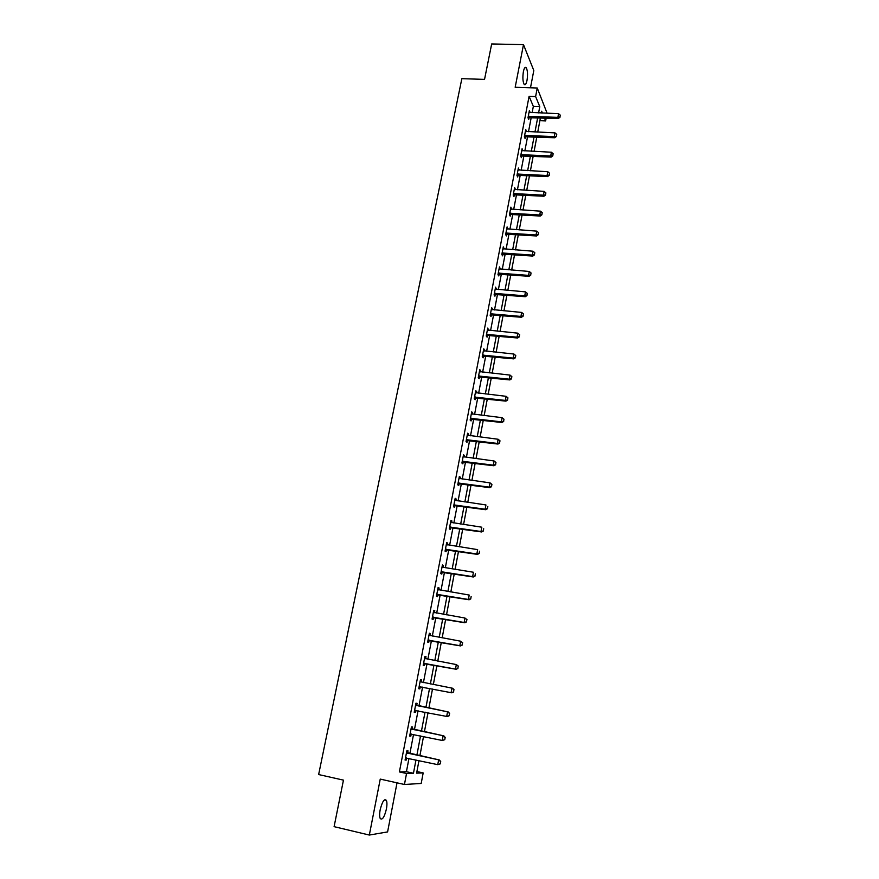 <?xml version="1.0" encoding="UTF-8"?>
<svg xmlns="http://www.w3.org/2000/svg" width="879" height="879" viewBox="0 0 879 879"><rect width="100%" height="100%" fill="white"/><g stroke="black" fill="none" stroke-linecap="round" stroke-linejoin="round"><path stroke-width="1.32" d="M386.397 809.054C387.134 804.999 387.112 802.087 386.342 800.34C384.266 798.517 382.211 801.67 380.178 809.79C379.442 813.855 379.464 816.767 380.233 818.525C382.332 820.327 384.387 817.162 386.397 809.054M527.015 80.385C527.872 74.627 527.609 70.408 526.235 67.716C525.148 66.65 524.192 67.958 523.39 71.638C522.533 77.418 522.785 81.648 524.148 84.329C525.257 85.406 526.202 84.087 527.015 80.385M416.899 771.553L423.173 772.927L421.195 783.453L404.45 784.486L406.537 773.487L413.46 773.256L415.976 759.972M530.487 87.779L533.806 70.507L523.488 44.642L491.68 43.95L484.538 79.385L461.849 78.67L318.637 774.553L343.458 780.134L334.097 826.656L369.334 835.05L387.595 831.919L397.022 782.826M532.147 112.633L533.344 106.392L529.092 96.316L535.619 96.547L537.245 88.01L547.09 113.226M546.178 118.05L545.65 120.895L544.453 117.984M539.893 120.654L545.65 120.895M529.092 96.316L399.396 771.927L406.428 771.718L408.955 758.456M409.867 753.677L413.526 734.481M414.427 729.79L418.063 710.693M418.942 706.101L422.568 687.114M423.425 682.598L427.018 663.766M427.886 659.239L431.435 640.615M432.303 636.077L435.819 617.651M436.687 613.102L440.159 594.874M441.027 590.303L444.466 572.284M445.345 567.702L448.74 549.869M449.619 545.266L452.982 527.631M453.861 523.027L457.19 505.579M458.08 500.953L461.365 483.692M462.255 479.055L465.507 461.98M466.397 457.333L469.617 440.445M470.507 435.786L473.693 419.074M474.583 414.394L477.736 397.868M478.637 393.177L481.758 376.827M482.648 372.125L485.735 355.951M486.636 351.237L489.691 335.229M490.592 330.515L493.613 314.671M494.514 309.946L497.503 294.267M498.404 289.532L501.36 274.028M502.272 269.282L505.194 253.932M506.106 249.175L508.996 233.99M509.908 229.232L512.776 214.201M513.688 209.433L516.522 194.556M517.434 189.776L520.236 175.064M521.159 170.273L523.928 155.715M524.851 150.913L527.598 136.509M528.51 131.707L531.235 117.445M530.026 112.545L529.4 110.457L527.993 117.764L528.718 119.401L529.081 117.456M526.378 131.608L525.752 129.51L524.345 136.871L525.071 138.464L525.444 136.509M522.708 150.814L522.082 148.694L520.654 156.11L521.401 157.671L521.774 155.704M519.006 170.163L518.379 168.032L516.951 175.503L517.698 177.009L518.072 175.042M515.281 189.655L514.654 187.513L513.204 195.039L513.973 196.5L514.347 194.534M511.534 209.29L510.897 207.136L509.446 214.729L510.216 216.146L510.6 214.157M507.743 229.078L507.106 226.914L505.645 234.55L506.436 235.924L506.82 233.935M503.931 249.01L503.293 246.834L501.821 254.536L502.623 255.866L503.008 253.866M500.096 269.106L499.459 266.908L497.964 274.677L498.789 275.951L499.173 273.951M496.228 289.345L495.58 287.136L494.086 294.959L494.921 296.19L495.306 294.179M492.328 309.749L491.68 307.529L490.174 315.407L491.02 316.583L491.405 314.572M488.394 330.295L487.746 328.065L486.23 336.009L487.087 337.14L487.471 335.119M484.439 351.018L483.791 348.765L482.252 356.775L483.131 357.852L483.516 355.819M480.45 371.894L480.681 370.674L479.791 369.63L478.253 377.695L479.143 378.728L479.527 376.684M476.418 392.924L476.671 391.649L475.77 390.661L474.22 398.78L475.121 399.758L475.506 397.715M472.375 414.13L472.627 412.778L471.715 411.844L470.144 420.041L471.067 420.953L471.452 418.909M468.287 435.501L468.551 434.083L467.628 433.204L466.046 441.456L466.98 442.324L467.375 440.269M464.167 457.036L464.453 455.553L463.508 454.729L461.914 463.046L462.859 463.859L463.255 461.794M460.014 478.747L460.31 477.187L459.354 476.418L457.75 484.812L458.717 485.56L459.113 483.494M455.838 500.634L456.146 498.997L455.179 498.283L453.553 506.743L454.531 507.436L454.926 505.359M451.619 522.686L451.938 520.983L450.96 520.324L449.323 528.85L450.312 529.488L450.718 527.411M447.367 544.914L447.708 543.145L446.708 542.541L445.06 551.133L446.071 551.715L446.466 549.628M443.082 567.329L443.434 565.483L442.423 564.944L440.764 573.602L441.785 574.119L442.181 572.031M438.764 589.919L439.126 587.996L438.094 587.524L436.423 596.248L437.467 596.709L437.863 594.611M434.413 612.696L434.786 610.696L433.743 610.279L432.061 619.08L433.116 619.475L433.512 617.366M430.018 635.649L430.413 633.583L429.348 633.232L427.655 642.099L428.721 642.428L429.128 640.319M425.601 658.745L426.007 656.657L424.92 656.36L423.217 665.304L424.304 665.579L424.711 663.458M421.151 682.038L421.557 679.906L420.459 679.687L418.734 688.707L419.843 688.905L420.25 686.774M416.668 705.518L417.075 703.365L415.965 703.2L414.218 712.298L415.338 712.429L415.756 710.298M412.141 729.185L412.559 727.01L411.427 726.911L409.669 736.086L410.812 736.152L411.218 734.009M407.581 753.05L407.999 750.842L406.845 750.82L405.076 760.071L406.241 760.071L406.636 757.962M404.45 784.486L380.244 779.102L369.334 835.05M399.396 771.927L406.537 773.487M523.488 44.642L515.171 87.274L537.245 88.01M418.975 760.61L416.602 773.146L423.173 772.927M542.409 113.039L541.673 111.248L541.343 112.995M540.431 117.819L537.728 132.114M536.816 136.926L534.091 151.375M533.179 156.187L530.422 170.779M529.51 175.58L526.73 190.336M525.818 195.127L523.005 210.037M522.104 214.817L519.258 229.891M518.346 234.66L515.479 249.889M514.578 254.657L511.666 270.04M510.765 274.797L507.831 290.345M506.93 295.102L503.964 310.814M503.063 315.55L500.063 331.438M499.173 336.163L496.141 352.215M495.251 356.94L492.185 373.168M491.295 377.871L488.197 394.275M487.307 398.967L484.175 415.547M483.285 420.228L480.121 436.995M479.242 441.665L476.033 458.607M475.154 463.266L471.924 480.384M471.045 485.032L467.771 502.348M466.892 506.985L463.585 524.477M462.717 529.103L459.376 546.793M458.497 551.397L455.124 569.284M454.256 573.877L450.839 591.952M449.971 596.533L446.521 614.817M445.653 619.376L442.17 637.857M441.302 642.417L437.775 661.096M436.918 665.634L433.347 684.521M432.49 689.048L428.897 708.089M428.018 712.704L424.403 731.855M423.513 736.558L419.876 755.808M538.596 112.886L539.772 106.634L535.619 96.547M416.888 755.171L420.525 735.932M421.415 731.24L425.04 712.1M425.919 707.496L429.523 688.466M430.38 683.939L433.951 665.073M434.819 660.536L438.357 641.879M439.214 637.33L442.708 618.86M443.576 614.3L447.037 596.039M447.905 591.457L451.323 573.405M452.202 568.812L455.586 550.946M456.454 546.331L459.805 528.664M460.684 524.038L463.991 506.557M464.87 501.931L468.144 484.637M469.023 479.989L472.276 462.881M473.155 458.223L476.363 441.302M477.242 436.632L480.417 419.887M481.307 415.207L484.439 398.637M485.329 393.946L488.438 377.563M489.328 372.861L492.405 356.643M493.295 351.93L496.338 335.888M497.228 331.163L500.239 315.286M501.14 310.551L504.106 294.85M505.007 290.103L507.952 274.567M508.853 269.809L511.765 254.438M512.677 249.68L515.555 234.462M516.456 229.694L519.313 214.63M520.214 209.85L523.038 194.962M523.95 190.172L526.741 175.426M527.653 170.636L530.411 156.044M531.323 151.243L534.058 136.805M534.97 131.993L537.673 117.709M533.344 106.392L539.772 106.634M406.428 771.718L413.46 773.256M529.081 112.072L530.103 112.116M525.455 131.07L526.477 131.114M521.785 150.21L522.818 150.265M518.094 169.504L519.126 169.559M514.38 188.93L515.413 188.985M510.633 208.499L511.666 208.576M506.853 228.221L507.897 228.298M503.052 248.098L504.096 248.175M499.228 268.117L500.272 268.205M495.36 288.301L496.404 288.389M491.471 308.628L492.526 308.727M487.548 329.109L488.603 329.218M483.604 349.754L484.659 349.864M479.615 370.564L480.681 370.674M475.605 391.529L476.671 391.649M471.562 412.658L472.627 412.778M467.485 433.951L468.551 434.083M463.376 455.41L464.453 455.553M459.245 477.044L460.31 477.187M455.069 498.843L456.146 498.997M450.861 520.829L451.938 520.983M446.62 542.98L447.708 543.145M442.346 565.307L443.434 565.483M438.039 587.82L439.126 587.996M433.699 610.509L434.786 610.696M429.326 633.385L430.413 633.583M424.909 656.448L426.007 656.657M420.459 679.698L421.557 679.906M418.734 688.696L419.843 688.905M414.24 712.21L415.338 712.429M409.702 735.921L410.812 736.152M405.12 759.83L406.241 760.071M559.945 117.006L560.286 115.16L559.945 117.006L557.868 117.357L558.341 118.544L528.004 117.72M529.037 112.325L558.561 113.677L557.868 117.357L528.268 116.347M560.286 115.16L558.561 113.677M558.341 118.544L560.022 117.204M556.385 136.234L556.737 134.377L556.385 136.234L554.297 136.597L554.781 137.75L524.356 136.772M525.389 131.378L554.99 132.883L554.297 136.597L524.62 135.432M556.737 134.377L554.99 132.883M554.781 137.75L556.462 136.421M552.803 155.594L553.144 153.726L552.803 155.594L550.704 155.979L551.188 157.099L520.687 155.968M521.719 150.573L551.397 152.232L550.704 155.979L520.939 154.66M553.144 153.726L551.397 152.232M551.188 157.099L552.88 155.781M549.188 175.108L549.54 173.229L549.188 175.108L547.079 175.503L547.573 176.591L516.984 175.295M518.017 169.911L547.782 171.735L547.079 175.503L517.226 174.031M549.54 173.229L547.782 171.735M547.573 176.591L549.265 175.295M545.551 194.775L545.892 192.875L545.551 194.775L543.431 195.171L543.925 196.237L513.259 194.775M514.292 189.403L544.134 191.38L543.431 195.171L513.49 193.545M545.892 192.875L544.134 191.38M543.925 196.237L545.628 194.951M541.882 214.586L542.233 212.674L541.882 214.586L539.75 214.992L540.255 216.025L509.501 214.41M510.534 209.026L540.464 211.169L539.75 214.992L509.732 213.201M542.233 212.674L540.464 211.169M540.255 216.025L541.958 214.762M538.179 234.55L538.541 232.616L538.179 234.55L536.047 234.968L536.564 235.968L505.722 234.188M506.743 228.815L536.761 231.122L536.047 234.968L505.941 233.023M538.541 232.616L536.761 231.122M536.564 235.968L538.267 234.715M534.454 254.657L534.817 252.723L534.454 254.657L532.311 255.097L532.839 256.064L501.909 254.108M502.931 248.746L533.037 251.218L532.311 255.097L502.118 252.976M534.817 252.723L533.037 251.218M532.839 256.064L534.542 254.822M530.696 274.929L531.059 272.973L530.696 274.929L528.543 275.38L529.081 276.303L498.063 274.193M499.085 268.82L529.268 271.468L528.543 275.38L498.272 273.094M531.059 272.973L529.268 271.468M529.081 276.303L530.795 275.083M526.917 295.355L527.279 293.388L526.917 295.355L524.752 295.816L525.301 296.706L494.185 294.421M495.218 289.059L525.488 291.872L524.752 295.816L494.394 293.366M527.279 293.388L525.488 291.872M525.301 296.706L527.004 295.509M523.104 315.946L523.477 313.957L523.104 315.946L520.928 316.418L521.489 317.264L490.284 314.803M491.317 309.452L521.665 312.441L520.928 316.418L490.482 313.781M523.477 313.957L521.665 312.441M521.489 317.264L523.203 316.088M519.269 336.69L519.632 334.679L519.269 336.69L517.083 337.173L517.643 337.986L486.362 335.349M487.384 329.999L517.819 333.163L517.083 337.173L486.548 334.372M519.632 334.679L517.819 333.163M517.643 337.986L519.357 336.822M515.391 357.588L515.764 355.577L515.391 357.588L513.193 358.094L513.775 358.874L482.395 356.05M483.417 350.699L513.951 354.05L513.193 358.094L482.571 355.105M515.764 355.577L513.951 354.05M513.775 358.874L515.49 357.72M511.49 378.662L511.864 376.63L511.49 378.662L509.282 379.179L509.864 379.915L478.407 376.915M479.429 371.575L510.04 375.102L509.282 379.179L478.572 376.014M511.864 376.63L510.04 375.102M509.864 379.915L511.589 378.783M507.557 399.89L507.941 397.846L507.557 399.89L505.337 400.417L505.93 401.121L474.374 397.934M475.396 392.605L506.106 396.319L505.337 400.417L474.539 397.077M475.012 396.989L475.66 397.693L475.012 396.989M507.941 397.846L506.106 396.319M505.93 401.121L507.655 400.011M503.601 421.294L503.975 419.228L503.601 421.294L501.371 421.843L501.975 422.502L470.32 419.118M471.342 413.8L502.14 417.701L501.371 421.843L470.485 418.305M503.975 419.228L502.14 417.701M501.975 422.502L503.7 421.404M499.602 442.873L499.986 440.786L499.602 442.873L497.36 443.423L497.975 444.049L466.233 440.478M467.254 435.16L498.129 439.258L497.36 443.423L466.386 439.698M499.986 440.786L498.129 439.258M497.975 444.049L499.701 442.972M495.58 464.617L495.965 462.519L495.58 464.617L493.328 465.178L493.943 465.76L462.123 462.002M463.134 456.684L494.108 460.981L493.328 465.178L462.255 461.266M495.965 462.519L494.108 460.981M493.943 465.76L495.679 464.716M491.515 486.526L491.91 484.417L491.515 486.526L489.251 487.109L489.889 487.658L457.97 483.692M458.981 478.385L490.042 482.879L489.251 487.109L458.102 483.01M491.91 484.417L490.042 482.879M489.889 487.658L491.625 486.625M487.427 508.622L487.823 506.491L487.427 508.622L485.153 509.216L485.801 509.721L453.784 505.557M454.795 500.261L485.944 504.953L485.153 509.216L453.905 504.92M485.801 509.721L487.526 508.71M483.296 530.894L483.703 528.74L483.296 530.894L481.011 531.509L481.67 531.96L449.565 527.598M450.575 522.313L481.813 527.202L481.011 531.509L449.685 527.004M481.67 531.96L483.406 530.971M479.143 553.341L479.549 551.177L479.143 553.341L476.847 553.968L477.517 554.385L445.312 549.814M446.323 544.53L477.649 549.639L476.847 553.968L445.422 549.265M477.517 554.385L479.253 553.418M474.957 575.976L475.352 573.789L474.957 575.976L472.638 576.624L473.32 576.987L441.027 572.207M442.511 567.186L473.451 572.251L472.638 576.624L441.126 571.702M473.32 576.987L475.067 576.042M470.726 598.797L471.133 596.599L470.726 598.797L468.408 599.456L469.1 599.775L436.709 594.786M437.72 589.523L469.221 595.05L468.408 599.456L436.797 594.325M437.72 589.468L438.478 589.875M469.1 599.775L470.836 598.852M466.463 621.805L466.881 619.585L466.463 621.805L464.134 622.475L464.837 622.75L432.347 617.541M433.358 612.289L464.958 618.036L464.134 622.475L432.435 617.135M466.881 619.585L464.958 618.036L466.991 619.629M433.38 612.18L434.281 612.674M464.837 622.75L466.584 621.849M462.167 644.988L462.585 642.758L462.167 644.988L459.827 645.68L460.541 645.911L427.963 640.494M428.963 635.242L460.662 641.209L459.827 645.68L428.029 640.121M462.585 642.758L460.662 641.209L462.706 642.791M428.996 635.088L430.051 635.671M460.541 645.911L462.288 645.032M457.838 668.381L458.256 666.117L457.838 668.381L456.212 669.271L423.535 663.623M424.535 658.382L456.322 664.568L455.487 669.084L423.59 663.304M458.256 666.117L456.322 664.568L458.377 666.15M456.212 669.271L457.959 668.414M420.722 686.752L419.074 686.938M453.597 691.982L453.894 689.685L453.597 691.982L451.839 692.817L419.118 686.675M420.074 681.708L452.685 688.268L454.014 689.707M453.476 691.96L451.103 692.674L451.949 688.125L453.894 689.685M449.191 715.748L449.619 713.451L449.191 715.748L447.444 716.561L414.569 710.452M415.569 705.233L448.29 711.979L449.619 713.451M415.635 704.914L448.29 711.979M449.07 715.726L446.686 716.462L447.543 711.88L449.499 713.44M411.251 734.009L410.032 734.163M444.763 739.711L445.192 737.393L444.763 739.711L442.236 740.459L410.064 733.998M411.031 728.955L443.851 735.877L445.192 737.393M411.108 728.57L443.851 735.877M444.631 739.7L442.236 740.459L443.093 735.833L445.06 737.393M406.516 757.929L405.461 758.061M440.28 763.873L440.72 761.544L440.28 763.873L437.753 764.653L405.483 757.951M406.45 752.863L439.39 759.983L440.72 761.544M406.537 752.435L439.39 759.983M440.159 763.873L437.753 764.653L438.621 759.983L440.588 761.544M528.718 116.237L529.235 117.423M529.125 116.193L529.63 117.379M525.071 135.322L525.587 136.476M525.477 135.278L525.994 136.432M521.39 154.55L521.917 155.671M521.796 154.506L522.324 155.627M517.687 173.921L518.225 175.009M518.094 173.888L518.632 174.976M513.951 193.435L514.501 194.49M514.358 193.402L514.907 194.457M510.183 213.103L510.743 214.124M510.6 213.07L511.16 214.091M506.403 232.913L506.963 233.902M506.809 232.88L507.381 233.88M502.579 252.877L503.162 253.833M502.997 252.844L503.568 253.811M498.734 272.995L499.316 273.918M499.14 272.962L499.733 273.885M494.855 293.267L495.448 294.146M495.273 293.234L495.866 294.124M490.943 313.693L491.548 314.539M491.361 313.671L491.965 314.517M487.01 334.273L487.625 335.086M487.427 334.251L488.043 335.064M483.043 355.017L483.67 355.797M483.461 354.995L484.087 355.775M479.044 375.915L479.681 376.662M479.462 375.904L480.099 376.641M475.429 396.967L476.077 397.671M470.946 418.217L471.605 418.876M471.375 418.206L472.034 418.865M466.859 439.621L467.529 440.236M467.276 439.599L467.947 440.225M462.728 461.178L463.409 461.772M463.156 461.167L463.837 461.761M458.574 482.923L459.267 483.472M459.003 482.912L459.684 483.461M454.377 504.832L455.08 505.337M454.806 504.832L455.509 505.326M450.158 526.917L450.872 527.378M450.586 526.917L451.301 527.378M445.895 549.188L446.62 549.606M446.323 549.177L447.048 549.606M441.61 571.625L442.346 571.998M442.038 571.625L442.774 571.998M437.281 594.248L438.028 594.578M437.709 594.248L438.456 594.589M432.918 617.058L433.677 617.344M433.347 617.058L434.105 617.355M428.512 640.055L429.282 640.297M428.952 640.055L429.721 640.308M424.085 663.238L424.865 663.436M424.513 663.249L425.304 663.436M419.613 686.609L420.404 686.752M416.415 705.639L417.217 705.749M415.998 705.485L416.8 705.595M411.877 729.361L412.69 729.427M411.46 729.207L412.284 729.273M407.296 753.292L408.131 753.303M406.889 753.127L407.713 753.138M386.342 800.34L384.431 799.901M526.235 67.716L524.873 67.672M495.229 293.234L495.822 294.124M491.251 313.66L491.855 314.506M487.23 334.251L487.845 335.064M483.186 354.995L483.813 355.775M479.121 375.904L479.758 376.651"/></g></svg>
